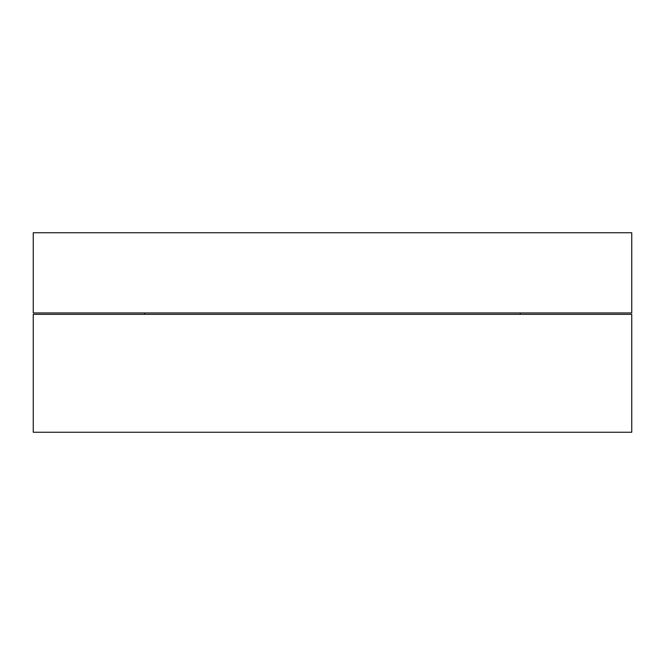<?xml version="1.0" encoding="UTF-8"?>
<svg xmlns="http://www.w3.org/2000/svg" width="665" height="665" viewBox="0 0 665 665"><rect width="100%" height="100%" fill="white"/><g stroke="black" fill="none" stroke-linecap="round" stroke-linejoin="round"><path stroke-width="1" d="M520.23 312.949L520.23 314.346M144.77 314.346L144.77 312.949M33.25 232.75L631.75 232.75L631.75 312.949L33.25 312.949L33.25 232.75M631.75 432.25L33.25 432.25L33.25 314.346L631.75 314.346L631.75 432.25"/></g></svg>
